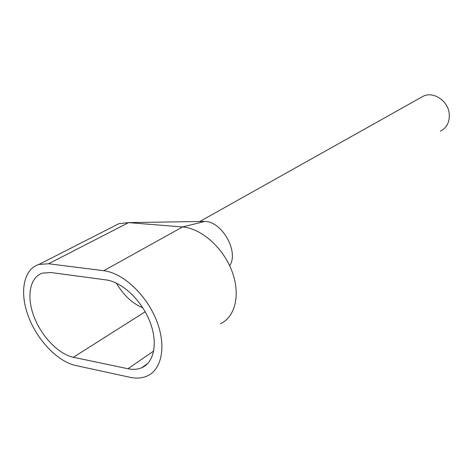 <?xml version="1.0" encoding="UTF-8"?>
<svg xmlns="http://www.w3.org/2000/svg" width="473" height="473" viewBox="0 0 473 473"><rect width="100%" height="100%" fill="white"/><g stroke="black" fill="none" stroke-linecap="round" stroke-linejoin="round"><path stroke-width="0.71" d="M201.924 221.441L204.927 221.411C222.292 221.654 239.119 251.878 229.665 265.755M420.396 97.828L423.666 95.989C433.883 91.354 448.108 101.062 449.22 113.668C449.811 121.904 446.873 127.751 440.393 131.216M75.556 365.463C57.47 361.526 37.054 339.933 28.256 316.082C19.346 292.261 23.479 269.196 38.904 264.46L48.577 263.763L103.764 270.71C122.767 272.909 146.122 294.472 156.332 320.026C166.673 345.574 162.008 369.78 146.914 376.13C141.906 378.258 136.283 378.654 130.051 377.312L75.556 365.463M113.006 226.697L118.983 223.652L128.585 222.623L182.548 226.963C201.055 228.282 222.895 247.409 231.811 270.787C240.852 294.153 235.394 317.011 220.388 323.703M106.029 279.904C121.922 281.89 141.267 299.935 149.687 321.167C158.213 342.393 154.31 362.531 141.634 367.763C137.56 369.46 132.996 369.785 127.941 368.733L73.38 357.269C58.356 354.111 41.234 336.143 33.843 316.218C26.352 296.311 29.799 277.107 42.54 273.116L50.901 272.525L106.029 279.904M142.781 307.769C132.239 303.406 123.441 295.182 116.388 283.108M48.577 263.763L128.585 222.623L204.927 221.411L182.548 226.963L103.764 270.71M73.38 357.269L145.187 311.778M153.725 350.978L127.941 368.733M199.843 221.476L423.666 95.989M38.904 264.46L118.983 223.652M141.634 367.763L147.759 363.483"/></g></svg>

